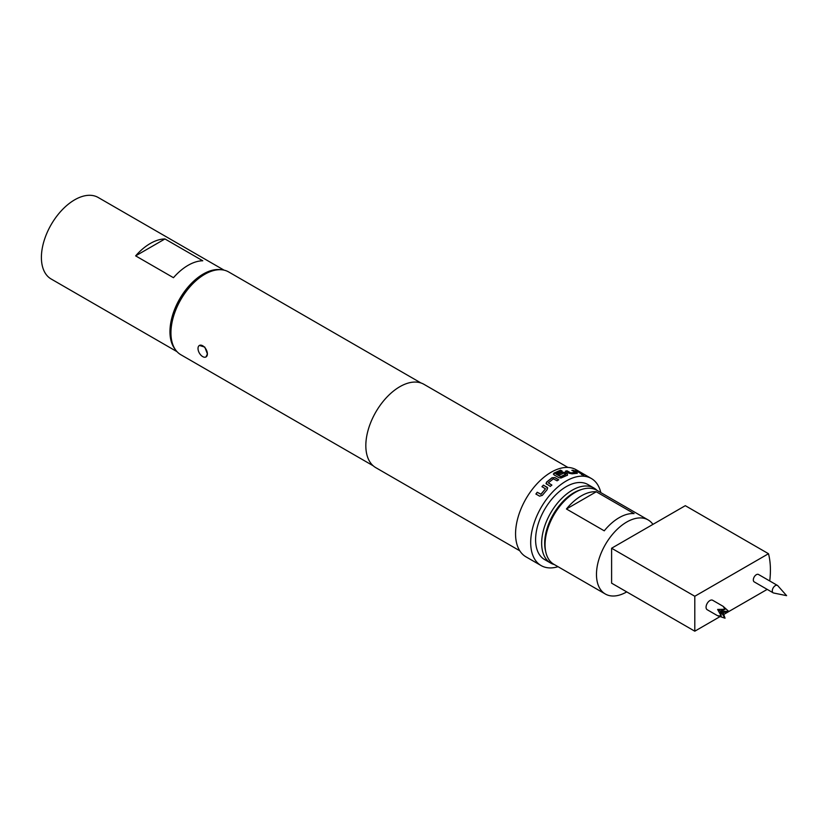 <?xml version="1.0" encoding="UTF-8"?>
<svg xmlns="http://www.w3.org/2000/svg" width="828" height="828" viewBox="0 0 828 828"><rect width="100%" height="100%" fill="white"/><g stroke="black" fill="none" stroke-linecap="round" stroke-linejoin="round"><path stroke-width="1.24" d="M583.419 474.827L581.774 474.527L583.843 475.21M581.701 474.723C580.997 474.071 581.546 474.175 583.336 475.013L583.668 475.241M553.342 474.061L560.535 470.356L562.129 471.267M557.751 474.372L562.253 472.353L565.182 472.705L567.408 473.989L567.439 475.355M555.919 473.999L560.732 476.783L565.814 474.444L563.837 473.099L559.345 475.117L557.761 474.196L562.284 472.167L565.224 472.519L567.439 473.802L567.47 475.168L561.053 478.004L558.972 477.735L553.942 474.827L553.953 473.119L560.566 470.159L562.16 471.08L555.919 473.937L560.742 476.607L565.845 474.165M199.393 345.452L204.785 347.077L207.393 353.898A6.634 3.829 60 0 1 206.017 356.93A6.634 3.829 60 0 1 202.705 356.609A6.634 3.829 60 0 1 198.016 348.484A6.634 3.829 60 0 1 199.393 345.452A6.634 3.829 60 0 1 204.506 347.222A6.634 3.829 60 0 1 207.393 353.898L206.017 356.93M772.286 590.881A4.275 2.474 -60 0 1 774.149 586.576A4.275 2.474 -60 0 1 777.451 585.427A4.275 2.474 -60 0 1 777.813 585.727L786.6 595.653L773.611 593.003A4.275 2.474 -60 0 1 773.176 592.838A4.275 2.474 -60 0 1 772.286 590.881M773.176 592.838L754.215 581.887A4.275 2.474 -60 0 1 753.325 579.931A4.275 2.474 -60 0 1 755.188 575.626A4.275 2.474 -60 0 1 758.489 574.477L777.451 585.427M728.899 611.53L723.082 612.596L725.017 618.195L717.628 615.742L707.195 609.718A5.454 3.146 120 0 1 707.195 603.415A5.454 3.146 120 0 1 712.649 600.269L723.082 606.293L728.899 611.53A5.454 3.146 120 0 0 728.899 611.468L767.194 589.391M717.628 615.742L721.209 615.939L717.628 609.449L720.35 611.023L721.209 615.939A5.454 3.146 120 0 0 721.188 615.991M545.052 544.741L545.052 542.992A40.644 23.463 120 0 1 573.794 493.219L575.305 492.349A42.777 24.695 120 0 0 545.052 544.741A42.777 24.695 120 0 0 553.922 564.323L605.34 594.018A42.777 24.695 -60 0 1 598.779 559.738A42.777 24.695 -60 0 1 626.734 522.033A42.777 24.695 -60 0 1 648.117 519.922A42.777 24.695 -60 0 1 652.93 524.383L685.305 505.68L768.498 553.715A85.563 49.401 -60 0 1 769.73 580.966M648.117 519.922L596.698 490.228A42.777 24.695 120 0 0 575.305 492.349L573.794 493.219M626.734 591.896L626.734 591.896A42.777 24.695 -60 0 1 605.34 594.018M596.274 491.77A42.777 24.695 120 0 0 581.36 495.837A42.777 24.695 120 0 0 566.445 508.992L604.254 530.82A42.777 24.695 -60 0 1 619.168 517.676A42.777 24.695 -60 0 1 634.082 513.598L596.274 491.77L566.445 508.992M581.204 489.617A41.172 23.774 120 0 0 573.794 492.784A41.172 23.774 120 0 0 545.642 551.21M554.284 564.541A43.315 25.006 -60 0 1 550.62 563.04A43.315 25.006 -60 0 1 543.986 528.336A43.315 25.006 -60 0 1 572.283 490.166A43.315 25.006 -60 0 1 593.935 488.023A43.315 25.006 -60 0 1 597.06 490.445M550.62 563.04L544.576 559.552A43.315 25.006 -60 0 1 537.931 524.838A43.315 25.006 -60 0 1 566.228 486.667A43.315 25.006 -60 0 1 587.89 484.525L593.935 488.023M175.153 349.292A47.061 27.169 -60 0 1 169.957 331.676A47.061 27.169 -60 0 1 187.221 288.03A47.061 27.169 -60 0 1 221.086 269.731M177.006 351.662L51.15 278.995A47.061 27.169 -60 0 1 41.4 257.456A47.061 27.169 -60 0 1 61.945 210.095A47.061 27.169 -60 0 1 98.201 197.488L224.067 270.156M170.941 332.856L170.941 331.107A45.664 26.361 -60 0 1 203.233 275.175L204.744 274.306A47.807 27.603 120 0 0 170.941 332.856A47.807 27.603 120 0 0 180.846 354.736L373.18 465.781M546.604 484.297L546.542 482.124L551.997 477.746L554.957 477.59L558.662 479.722L557.078 480.82L553.373 478.812L548.333 482.859L551.831 485.032L550.309 486.429L546.004 483.49M548.333 482.859L551.872 485.177M542.009 486.771L543.478 485.239L547.132 487.247L547.236 489.534L542.319 495.361L539.597 496.158L535.892 494.026L537.217 492.246L540.912 494.212L545.455 488.83L541.957 486.647L543.427 485.104L547.712 487.992M600.817 492.608A50.27 29.021 120 0 0 591.368 478.512L576.236 469.776A50.27 29.021 120 0 0 551.106 472.26A50.27 29.021 120 0 0 518.266 516.558A50.27 29.021 120 0 0 525.977 556.84L541.098 565.565A50.27 29.021 120 0 0 558.041 566.704M591.368 478.512A50.27 29.021 120 0 0 566.228 480.996A50.27 29.021 120 0 0 533.398 525.294A50.27 29.021 120 0 0 541.098 565.565M567.915 467.437L423.926 384.306A48.127 27.79 120 0 0 399.862 386.686A48.127 27.79 120 0 0 368.419 429.101A48.127 27.79 120 0 0 375.798 467.665L519.787 550.796M420.986 382.981L228.652 271.936A47.807 27.603 120 0 0 204.744 274.306L203.233 275.175M567.408 473.989L567.47 475.168M573.359 470.325L577.064 472.467L577.24 473.274L572.096 473.823L569.188 473.295L565.483 471.153L567.004 470.801L570.709 472.86L575.46 472.364L571.951 470.283L573.359 470.325L577.064 472.467L577.24 473.274M565.441 471.349L566.963 470.997L570.658 473.057L575.45 472.302M576.236 470.728L581.339 473.916M202.767 260.779A47.061 27.169 120 0 0 173.456 277.701L135.637 255.873L164.958 238.95L202.767 260.779M135.637 255.873A47.061 27.169 -60 0 1 164.958 238.95M719.718 616.798L694.795 631.195L694.795 596.264L768.498 553.715M728.754 611.581L723.869 614.407M694.795 596.264L611.602 548.24L611.602 583.16L694.795 631.195M611.602 548.24L652.93 524.383M725.038 618.143L720.35 611.023L723.082 612.596M717.628 609.449L725.069 609.253A5.454 3.146 120 0 0 725.017 609.294L720.35 611.023L728.868 611.519M725.069 609.253L723.082 606.293M574.829 470.687L576.153 470.925M576.992 472.664L577.168 473.471M571.889 470.48L573.286 470.521M546.035 483.562L546.583 482.269L552.017 477.911L554.957 477.59M554.967 477.756L558.672 479.898M547.184 487.381L547.732 488.054M535.975 494.119L537.3 492.349L540.995 494.316L545.507 488.789"/></g></svg>
